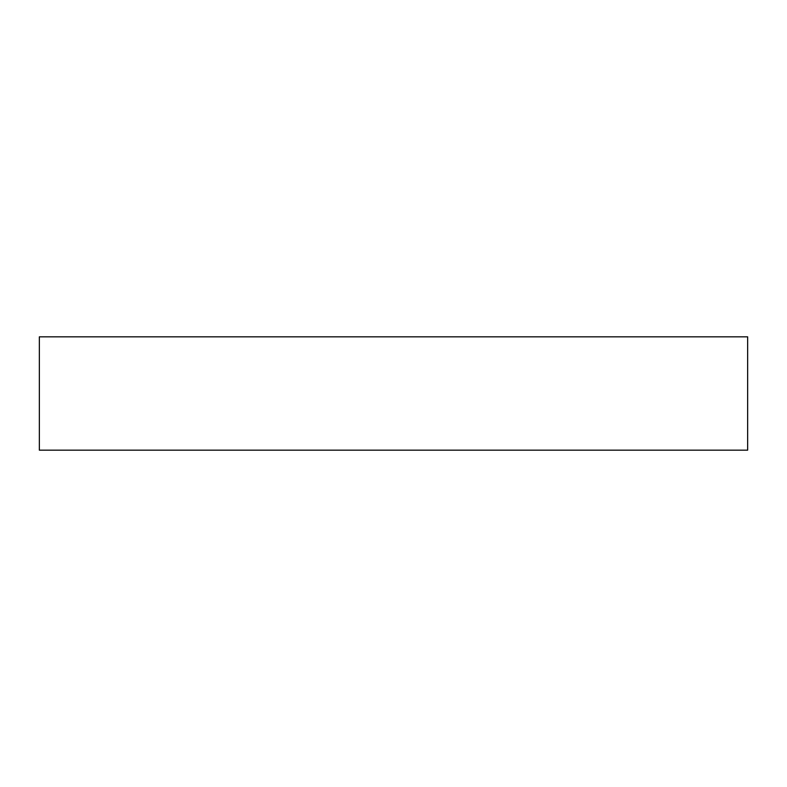 <?xml version="1.0" encoding="UTF-8"?>
<svg xmlns="http://www.w3.org/2000/svg" width="787" height="787" viewBox="0 0 787 787"><rect width="100%" height="100%" fill="white"/><g stroke="black" fill="none" stroke-linecap="round" stroke-linejoin="round"><path stroke-width="1.18" d="M39.35 336.836L747.65 336.836L747.65 450.164L39.35 450.164L39.35 336.836"/></g></svg>
